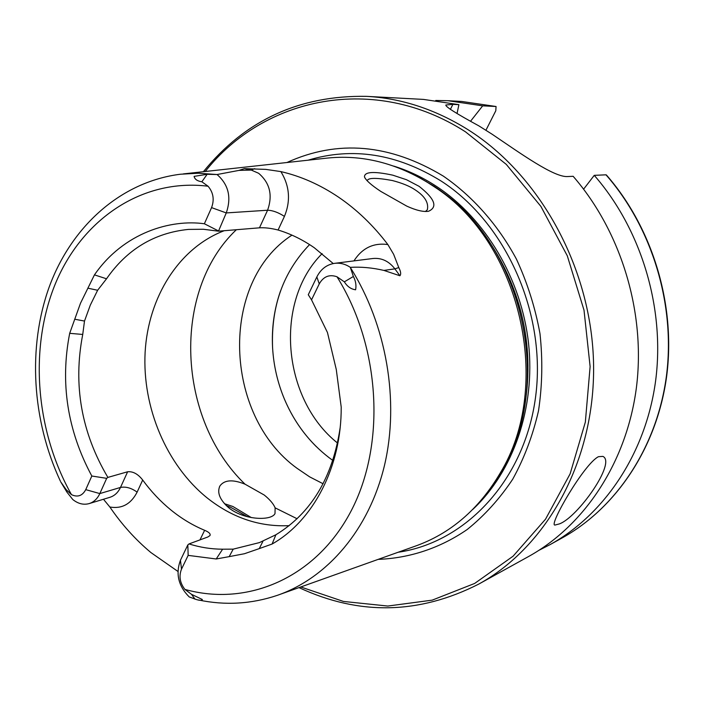 <?xml version="1.0" encoding="UTF-8"?>
<svg xmlns="http://www.w3.org/2000/svg" width="704" height="704" viewBox="0 0 704 704"><rect width="100%" height="100%" fill="white"/><g stroke="black" fill="none" stroke-linecap="round" stroke-linejoin="round"><path stroke-width="1.06" d="M392.806 175.173L406.525 179.731L419.065 186.314C434.826 198.722 437.985 207.038 428.542 211.27C423.315 212.062 416.064 210.355 406.806 206.14L380.829 191.426C371.272 185.117 365.816 180.25 364.461 176.854C364.47 171.697 373.921 171.134 392.806 175.173M425.462 211.508L427.346 209.713C428.842 202.831 424.873 196.275 415.448 190.045C409.957 186.27 402.23 183.093 392.286 180.514C376.64 177.654 368.289 177.681 367.233 180.602L367.154 180.778M247.465 516.745L230.604 507.285L226.274 505.622M224.4 503.686L232.91 506.502L251.346 517.598M559.398 523.899L554.902 525.07C548.486 525.633 584.091 463.778 598.462 456.694L602.87 456.386C616.607 462.361 577.79 517.29 559.398 523.899M280.878 171.6C289.634 185.953 290.814 200.886 284.434 216.392C278.221 212.397 272.598 210.346 267.582 210.232L226.257 212.925C231.625 197.41 228.562 184.615 217.061 174.53L239.043 170.386L244.376 168.634L265.786 169.382L280.878 171.6C300.828 176.194 320.021 184.694 338.457 197.094C356.875 209.607 373.34 225.43 387.86 244.561L393.633 254.294L398.781 267.564L394.882 268.858L399.907 275.766C401.201 274.217 400.822 271.48 398.781 267.564M199.989 539.88L204.626 530.297C208.965 532.11 210.742 533.87 209.977 535.577L207.865 536.985L189.006 543.928C200.094 547.404 211.297 549.155 222.622 549.199L233.2 549.146L229.196 556.635L216.207 558.985L188.153 555.377L181.518 569.114L180.435 560.287C175.463 573.839 178.385 586.045 189.2 596.922L196.17 599.465C199.813 600.591 201.863 600.609 202.347 599.518L191.506 594.317L184.888 589.398C247.359 606.989 315.814 578.142 350.882 511.403C385.994 444.875 380.758 346.922 337.005 276.786L344.353 281.846C347.23 286.502 350.979 289.15 355.608 289.793C356.453 285.287 355.705 280.843 353.373 276.478L350.31 267.353C361.064 266.71 372.258 267.722 383.9 270.415L399.907 275.766M85.747 489.641L99.818 493.583C97.407 498.758 93.852 502.093 89.17 503.589C83.565 505.129 78.118 503.774 72.811 499.55L66.898 492.105L60.702 481.835L66.158 489.623L71.474 494.648C77.642 497.526 82.394 495.862 85.747 489.641L91.819 476.018L106.682 478.342L107.879 477.409L127.635 471.768C132.994 471.249 138.019 474.003 142.692 480.031C151.034 491.445 160.459 501.433 170.949 510.013C181.465 518.558 192.694 525.325 204.626 530.297M264.238 495.035C269.87 499.594 273.495 503.87 275.123 507.857L275 513.621C271.304 521.092 243.822 520.203 228.694 507.725C219.718 499.734 216.806 492.457 219.956 485.892C224.435 479.829 232.795 479.257 245.036 484.185L264.238 495.035M309.566 244.596C283.325 271.973 270.996 306.266 272.571 347.468C273.583 365.42 277.552 382.686 284.486 399.274C294.642 423.104 309.478 442.552 328.997 457.618L332.878 460.451M291.975 235.145C219.234 282.075 223.511 415.219 296.956 468.239L309.654 476.863L323.11 483.762M224.198 230.718C178.869 248.002 148.192 297.22 145.121 352.308C142.173 407.458 166.478 465.133 207.24 497.983C232.32 517.818 259.644 527.041 289.186 525.65M279.99 594.387L414.603 546.383C450.217 533.87 478.738 509.458 500.166 473.15C553.687 385.651 520.687 242.141 434.324 186.806L431.174 184.694C396.898 162.923 361.636 154.123 325.371 158.294L183.313 173.906M378.18 559.372C409.578 558.193 440.15 548.143 467.227 529.487C484.519 515.557 499.682 498.802 512.714 479.213C524.251 458.234 532.858 435.433 538.507 410.81C542.318 385.51 542.81 359.788 539.986 333.652C535.26 307.718 527.419 282.902 516.463 259.186C498.045 224.919 472.806 196.416 443.326 176.114C389.858 143.906 337.735 139.374 286.933 162.518M218.478 231.185L226.257 212.925L211.57 207.618L204.371 223.766C171.195 219.085 123.86 232.267 94.45 274.868L106.524 278.793C126.966 249.366 154.273 232.901 188.426 229.407L203.386 229.266L218.478 231.185L259.477 227.823C264.862 227.498 271.066 228.228 278.089 230.014C290.664 233.807 302.738 239.721 314.292 247.746L333.247 263.56M233.2 549.146L259.433 542.599L275.88 534.767C311.238 513.172 332.658 477.497 340.146 427.759M106.682 478.342L99.818 493.583L120.498 487.432C125.858 486.42 131.402 487.995 137.122 492.14C130.944 504.108 121.862 509.062 109.868 507.021C121.722 524.401 135.388 539.572 150.876 552.534L177.918 571.428M109.868 507.021L103.47 499.259M211.57 207.618C214.518 199.646 213.347 192.518 208.058 186.226L201.854 181.782C197.296 181.086 194.709 179.282 194.102 176.378L207.143 174.302L217.061 174.53M457.072 113.379L458.902 104.658L452.874 104.359L445.861 104.993C445.166 106.542 456.166 113.502 478.878 125.884L492.061 134.191C520.018 153.05 554.259 177.76 567.794 176.537L573.153 176.299C621.447 231.942 645.876 313.06 636.398 387.666C626.683 462.273 584.522 525.536 528.563 556.521L478.738 584.1C547.158 546.542 594.95 460.68 593.586 365.147C592.196 269.667 540.707 175.375 467.826 129.571C435.239 109.331 401.5 98.252 366.59 96.36C299.57 95.154 245.168 120.27 203.386 171.706M458.902 104.658L423.456 99.405L366.59 96.36M229.196 556.635L244.464 553.722L259.266 548.61L263.023 541.112M181.518 569.114C178.754 576.092 179.872 582.859 184.888 589.398M319.255 283.888L311.538 299.851L308.273 294.738L316.844 276.936L319.255 283.888C323.47 276.478 329.393 274.111 337.005 276.786M259.266 548.61L272.096 544.034C313.28 520.714 341.519 467.016 341.211 407.097L336.274 369.494L327.457 332.508L311.538 299.851M94.45 274.868L80.511 303.195L69.687 333.326C60.007 382.95 67.39 430.514 91.819 476.018M74.686 319.22L84.498 321.059L82.738 334.453C72.961 384.85 81.338 432.502 107.879 477.409M106.524 278.793L97.627 290.268L87.842 288.165M97.627 290.268L90.297 305.158L84.498 321.059M485.962 130.187L495.783 110.774L496.074 106.506L482.689 105.838L447.999 100.716L435.767 100.47M482.689 105.838L470.642 121.123M605.994 174.821L606.373 174.953C652.731 227.955 675.954 304.99 666.67 376.086C657.14 447.181 616.387 507.883 562.038 537.997C616.176 508.006 656.902 447.392 666.406 376.209C675.673 305.034 652.379 227.832 605.994 174.821L594.255 175.349C641.335 229.302 665.034 307.894 655.688 380.301C646.105 452.707 604.859 514.281 550.062 544.623L539.176 550.194M583.607 189.165L594.255 175.349M180.435 560.287L187.827 544.922L189.006 543.928M188.153 555.377L187.827 544.922M218.205 230.798L204.371 223.766M316.844 276.936C320.822 269.104 326.762 264.572 334.655 263.331C340.146 262.698 345.365 264.035 350.31 267.353M259.477 227.823L267.582 210.232C272.888 195.237 269.896 182.917 258.614 173.272L251.275 170.078L244.376 168.634M254.742 168.661L251.275 170.078L239.043 170.386M191.506 594.317L194.99 599.174M127.635 471.768L120.498 487.432C118.096 492.518 114.576 495.81 109.938 497.297L89.17 503.589M275.123 507.857L297.106 518.751M494.938 481.765L501.811 470.659C554.611 384.331 522.095 242.933 436.894 188.329L425.858 181.342M490.486 488.338C521.743 446.248 534.996 385.563 524.304 327.096C513.383 268.664 479.072 215.767 434.333 186.366L418.977 177.373M472.683 509.529C513.207 471.671 535.515 407.986 528.554 343.438C521.418 278.916 485.32 218.39 436.286 186.27C422.646 177.373 408.452 170.641 393.712 166.091M398.191 552.244C465.775 542.529 524.682 480.031 535.586 396.942C546.7 313.975 506.211 223.001 441.197 181.078C396.95 153.727 352.572 146.766 308.044 160.204M300.775 586.978L343.438 601.436L387.825 606.047L432.203 600.142L474.628 583.458L513.075 556.204L545.53 519.191L570.134 473.818L585.341 422.118L590.119 366.608L584.012 310.165L567.292 255.798L540.874 206.369L506.29 164.393L465.511 131.842C374.44 73.225 264.044 96.879 205.242 171.494M216.814 174.513L198.449 173.219L180.382 174.231C120.463 181.79 71.368 226.662 49.289 286.757C27.438 347.169 31.997 420.306 60.377 481.14M198.607 600.002C225.201 605.581 251.407 604.041 277.218 595.382C327.369 578.054 369.107 529.646 384.49 465.379C399.652 401.095 386.61 324.861 350.372 267.564M208.058 186.226C141.759 178.068 81.858 219.578 55.334 283.809C28.89 348.295 35.605 430.822 71.474 494.648M495.933 106.489L461.666 101.446L496.074 106.506M236.359 229.715C171.389 291.245 177.074 419.012 245.036 484.185M322.124 253.634C273.786 301.787 282.286 399.098 337.568 443.062M452.874 104.359L450.366 109.428M66.158 489.623L66.898 492.105M137.122 492.14L142.692 480.031M207.143 174.302L201.854 181.782M353.945 260.894C362.208 248.028 373.516 242.581 387.86 244.561M284.434 216.392L278.089 230.014M334.655 263.331L372.988 258.491C381.621 257.708 388.925 261.158 394.882 268.858L383.9 270.415M353.373 276.478L344.353 281.846M216.207 558.985L222.622 549.199M69.687 333.326L82.738 334.453M272.096 544.034L275.88 534.767M425.797 181.298L434.324 186.806M494.894 481.835L500.166 473.15M461.666 101.446L447.999 100.716M562.038 537.997L550.062 544.623M299.015 587.611C359.058 615.63 418.968 614.46 478.738 584.1M272.571 347.468C271.559 327.774 274.226 308.898 280.57 290.822M284.486 399.274C292.178 417.437 302.826 433.259 316.43 446.75M219.375 487.106L219.956 485.892M364.47 176.854L365.042 178.147"/></g></svg>
